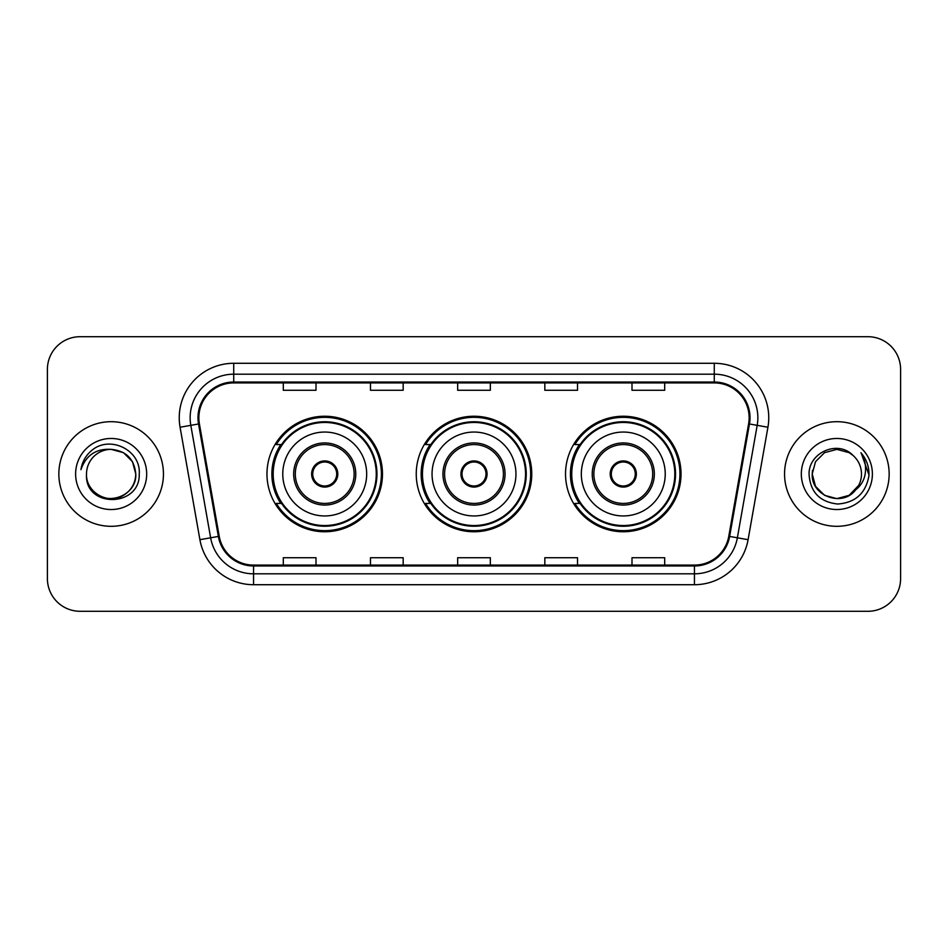 <?xml version="1.0" encoding="UTF-8"?>
<svg xmlns="http://www.w3.org/2000/svg" width="948" height="948" viewBox="0 0 948 948"><rect width="100%" height="100%" fill="white"/><g stroke="black" fill="none" stroke-linecap="round" stroke-linejoin="round"><path stroke-width="1.42" d="M565.529 474A57.757 57.757 0 0 0 623.286 531.757A57.757 57.757 0 0 0 681.031 474A57.757 57.757 0 0 0 623.286 416.243A57.757 57.757 0 0 0 565.529 474M416.243 474A57.757 57.757 0 0 0 474 531.757A57.757 57.757 0 0 0 531.757 474A57.757 57.757 0 0 0 474 416.243A57.757 57.757 0 0 0 416.243 474M266.969 474A57.757 57.757 0 0 0 324.714 531.757A57.757 57.757 0 0 0 382.471 474A57.757 57.757 0 0 0 324.714 416.243A57.757 57.757 0 0 0 266.969 474M280.821 503.424A52.851 52.851 0 0 1 280.821 444.576M430.096 503.424A52.851 52.851 0 0 1 430.096 444.576M579.382 503.424A52.851 52.851 0 0 1 579.382 444.576M47.4 369.388L47.4 578.612A32.694 32.694 0 0 0 80.094 611.294L867.906 611.294A32.694 32.694 0 0 0 900.6 578.612L900.6 369.388A32.694 32.694 0 0 0 867.906 336.706L80.094 336.706A32.694 32.694 0 0 0 47.4 369.388L47.4 578.612M58.847 474A52.306 52.306 0 0 0 111.141 526.306A52.306 52.306 0 0 0 163.447 474A52.306 52.306 0 0 0 111.141 421.694A52.306 52.306 0 0 0 58.847 474A52.306 52.306 0 0 0 111.141 526.306A52.306 52.306 0 0 0 163.447 474A52.306 52.306 0 0 0 111.141 421.694A52.306 52.306 0 0 0 58.847 474M784.553 474A52.306 52.306 0 0 0 836.859 526.306A52.306 52.306 0 0 0 889.153 474A52.306 52.306 0 0 0 836.859 421.694A52.306 52.306 0 0 0 784.553 474A52.306 52.306 0 0 0 836.859 526.306A52.306 52.306 0 0 0 889.153 474A52.306 52.306 0 0 0 836.859 421.694A52.306 52.306 0 0 0 784.553 474M198.867 417.772A34.875 34.875 0 0 1 233.729 382.909L714.271 382.909A34.875 34.875 0 0 1 748.612 423.827L728.775 536.284A34.875 34.875 0 0 1 694.446 565.091L253.554 565.091A34.875 34.875 0 0 1 219.225 536.284L199.388 423.827A34.875 34.875 0 0 1 198.867 417.772M197.99 417.772A35.74 35.74 0 0 0 198.535 423.981L218.36 536.438A35.74 35.74 0 0 0 253.554 565.968L694.446 565.968A35.74 35.74 0 0 0 729.64 536.438L749.465 423.981A35.74 35.74 0 0 0 714.271 382.032L233.729 382.032A35.74 35.74 0 0 0 197.99 417.772M180.073 427.24A54.486 54.486 0 0 1 233.729 363.285L714.271 363.285A54.486 54.486 0 0 1 767.927 427.24L748.091 539.685A54.486 54.486 0 0 1 694.446 584.715L253.554 584.715A54.486 54.486 0 0 1 199.91 539.685L180.073 427.24L190.809 425.344A43.584 43.584 0 0 1 233.729 374.187L714.271 374.187A43.584 43.584 0 0 1 757.191 425.344L737.366 537.8A43.584 43.584 0 0 1 694.446 573.813L253.554 573.813A43.584 43.584 0 0 1 210.634 537.8L190.809 425.344A43.584 43.584 0 0 1 190.145 417.772M867.906 336.706L80.094 336.706M80.094 611.294L867.906 611.294M900.6 578.612L900.6 369.388M457.659 382.909L457.659 390.28L490.341 390.28L490.341 382.909M370.478 382.909L370.478 390.28L403.173 390.28L403.173 382.909M283.31 382.909L283.31 390.28L316.004 390.28L316.004 382.909M544.827 382.909L544.827 390.28L577.522 390.28L577.522 382.909M631.996 382.909L631.996 390.28L664.69 390.28L664.69 382.909M490.341 565.091L490.341 557.72L457.659 557.72L457.659 565.091M403.173 565.091L403.173 557.72L370.478 557.72L370.478 565.091M316.004 565.091L316.004 557.72L283.31 557.72L283.31 565.091M577.522 565.091L577.522 557.72L544.827 557.72L544.827 565.091M664.69 565.091L664.69 557.72L631.996 557.72L631.996 565.091M86.517 474A24.636 24.636 0 0 1 111.141 449.364C126.108 450.821 134.32 459.033 135.777 474L132.483 461.688L123.465 452.67L111.141 449.364L123.465 452.67L132.483 461.688L135.777 474L132.483 461.688L123.465 452.67L111.141 449.364L123.465 452.67L132.483 461.688L135.777 474L132.483 461.688L123.465 452.67L111.141 449.364L123.465 452.67L132.483 461.688L135.777 474C135.446 483.29 131.334 490.4 123.465 495.33C108.108 505.166 85.675 492.213 86.517 474C84.218 508.424 140.34 507.63 139.238 474C141.133 450.442 110.537 435.179 92.418 449.885C86.007 455.016 82.18 461.617 80.924 469.687C85.995 455.23 96.068 448.463 111.141 449.364L123.465 452.67L132.483 461.688L135.777 474C135.446 483.29 131.334 490.4 123.465 495.33C108.108 505.166 85.675 492.213 86.517 474C85.675 492.213 108.108 505.166 123.465 495.33C131.334 490.4 135.446 483.29 135.777 474C137.081 496.468 104.73 507.607 91.897 489.369M75.615 474A35.526 35.526 0 0 0 111.141 509.526A35.526 35.526 0 0 0 146.679 474A35.526 35.526 0 0 0 111.141 438.474A35.526 35.526 0 0 0 75.615 474M84.526 459.045L84.882 458.429M282.765 474A41.949 41.949 0 0 1 324.714 432.051A41.949 41.949 0 0 1 366.675 474A41.949 41.949 0 0 1 324.714 515.949A41.949 41.949 0 0 1 282.765 474A41.949 41.949 0 0 0 324.714 515.949A41.949 41.949 0 0 0 366.675 474M295.302 474A29.424 29.424 0 0 0 324.714 503.424A29.424 29.424 0 0 0 354.137 474A29.424 29.424 0 0 0 324.714 444.576A29.424 29.424 0 0 0 295.302 474M281.473 444.576A52.306 52.306 0 0 0 281.473 503.424M376.261 474A51.536 51.536 0 0 0 324.714 422.464A51.536 51.536 0 0 0 273.178 474A51.536 51.536 0 0 0 324.714 525.536A51.536 51.536 0 0 0 376.261 474M311.643 474A13.071 13.071 0 0 0 324.714 487.071A13.071 13.071 0 0 0 337.796 474A13.071 13.071 0 0 0 324.714 460.929A13.071 13.071 0 0 0 311.643 474M381.38 474A56.667 56.667 0 0 1 276.295 503.424L281.544 503.424A52.247 52.247 0 0 0 376.96 474.13A52.247 52.247 0 0 0 281.544 444.576L276.295 444.576A56.667 56.667 0 0 1 381.38 474M312.058 470.729L312.508 470.729A12.644 12.644 0 0 1 336.931 470.729L336.244 470.729A11.98 11.98 0 0 1 324.714 485.98A11.98 11.98 0 0 1 313.184 470.729A11.98 11.98 0 0 1 336.244 470.729L337.381 470.729M312.508 470.729L313.184 470.729L312.508 470.729M337.381 477.271L336.931 477.271A12.644 12.644 0 0 1 312.508 477.271L312.058 477.271M336.931 477.271L336.244 477.271L336.931 477.271M849.171 495.33A24.636 24.636 0 0 0 861.483 474C861.341 466.57 858.509 460.361 852.987 455.384C837.842 439.54 808.774 452.611 809.047 474C810.161 491.988 819.688 502.002 837.653 504.028C855.333 502.748 865.761 493.351 868.925 475.849L868.984 474C868.889 465.918 866.199 458.832 860.914 452.717C864.932 459.306 866.354 466.404 865.157 474C864.043 480.387 860.962 485.589 855.902 489.618C859.563 485.056 861.424 479.854 861.483 474M849.621 495.069L855.226 490.412L849.171 495.33L836.859 498.636L824.535 495.33L815.517 486.312L812.223 474L815.517 486.312L824.535 495.33L836.859 498.636L849.171 495.33L855.606 489.974L849.171 495.33L836.859 498.636L824.535 495.33L815.517 486.312L812.223 474L815.517 486.312L824.535 495.33L836.859 498.636L849.171 495.33L858.734 485.317L855.902 489.618L858.734 485.317L849.171 495.33L836.859 498.636L824.535 495.33L815.517 486.312L812.223 474L815.517 461.688L824.535 452.67L836.859 449.364L849.171 452.67L852.987 455.384L849.171 452.67L836.859 449.364L824.535 452.67L815.517 461.688L812.223 474L812.495 470.362M855.606 489.974L849.171 495.33L836.859 498.636L824.535 495.33L815.517 486.312L812.223 474L815.517 486.312L824.535 495.33L836.859 498.636L849.171 495.33L858.734 485.317L849.171 495.33L836.859 498.636L824.535 495.33L815.517 486.312L812.223 474C810.967 495.84 841.86 507.346 855.226 490.412L855.902 489.618M801.321 474A35.526 35.526 0 0 0 836.859 509.526A35.526 35.526 0 0 0 872.385 474A35.526 35.526 0 0 0 836.859 438.474A35.526 35.526 0 0 0 801.321 474M861.151 452.99L868.961 474.936M432.051 474A41.949 41.949 0 0 1 474 432.051A41.949 41.949 0 0 1 515.949 474A41.949 41.949 0 0 1 474 515.949A41.949 41.949 0 0 1 432.051 474A41.949 41.949 0 0 0 474 515.949A41.949 41.949 0 0 0 515.949 474M444.576 474A29.424 29.424 0 0 0 474 503.424A29.424 29.424 0 0 0 503.424 474A29.424 29.424 0 0 0 474 444.576A29.424 29.424 0 0 0 444.576 474M430.759 444.576A52.306 52.306 0 0 0 430.759 503.424M525.536 474A51.536 51.536 0 0 0 474 422.464A51.536 51.536 0 0 0 422.464 474A51.536 51.536 0 0 0 474 525.536A51.536 51.536 0 0 0 525.536 474M460.929 474A13.071 13.071 0 0 0 474 487.071A13.071 13.071 0 0 0 487.071 474A13.071 13.071 0 0 0 474 460.929A13.071 13.071 0 0 0 460.929 474M530.667 474A56.667 56.667 0 0 1 425.569 503.424L430.83 503.424A52.247 52.247 0 0 0 526.247 474.13A52.247 52.247 0 0 0 430.83 444.576L425.569 444.576A56.667 56.667 0 0 1 530.667 474M461.344 470.729L461.783 470.729A12.644 12.644 0 0 1 486.217 470.729L485.53 470.729A11.98 11.98 0 0 1 474 485.98A11.98 11.98 0 0 1 462.47 470.729A11.98 11.98 0 0 1 485.53 470.729L486.656 470.729M461.783 470.729L462.47 470.729L461.783 470.729M486.656 477.271L485.53 477.271A11.98 11.98 0 0 1 462.47 477.271L461.344 477.271M485.53 477.271L486.217 477.271A12.644 12.644 0 0 1 461.783 477.271L462.47 477.271M581.325 474A41.949 41.949 0 0 1 623.286 432.051A41.949 41.949 0 0 1 665.235 474A41.949 41.949 0 0 1 623.286 515.949A41.949 41.949 0 0 1 581.325 474A41.949 41.949 0 0 0 623.286 515.949A41.949 41.949 0 0 0 665.235 474M593.863 474A29.424 29.424 0 0 0 623.286 503.424A29.424 29.424 0 0 0 652.698 474A29.424 29.424 0 0 0 623.286 444.576A29.424 29.424 0 0 0 593.863 474M580.034 444.576A52.306 52.306 0 0 0 580.034 503.424M674.822 474A51.536 51.536 0 0 0 623.286 422.464A51.536 51.536 0 0 0 571.739 474A51.536 51.536 0 0 0 623.286 525.536A51.536 51.536 0 0 0 674.822 474M610.204 474A13.071 13.071 0 0 0 623.286 487.071A13.071 13.071 0 0 0 636.357 474A13.071 13.071 0 0 0 623.286 460.929A13.071 13.071 0 0 0 610.204 474M679.941 474A56.667 56.667 0 0 1 574.855 503.424L580.105 503.424A52.247 52.247 0 0 0 675.533 474.13A52.247 52.247 0 0 0 580.105 444.576L574.855 444.576A56.667 56.667 0 0 1 679.941 474M610.619 470.729L611.069 470.729A12.644 12.644 0 0 1 635.492 470.729L634.816 470.729A11.98 11.98 0 0 1 623.286 485.98A11.98 11.98 0 0 1 611.756 470.729A11.98 11.98 0 0 1 634.816 470.729L635.942 470.729M611.069 470.729L611.756 470.729L611.069 470.729M635.942 477.271L634.816 477.271A11.98 11.98 0 0 1 611.756 477.271L610.619 477.271M634.816 477.271L635.492 477.271A12.644 12.644 0 0 1 611.069 477.271L611.756 477.271M714.271 363.285L714.271 382.032M190.809 425.344L198.535 423.981M253.554 584.715L253.554 565.968M694.446 565.968L694.446 584.715M729.64 536.438L748.091 539.685M199.91 539.685L218.36 536.438M749.465 423.981L767.927 427.24M233.729 363.285L233.729 382.032M355.773 474A31.059 31.059 0 0 0 324.714 442.941A31.059 31.059 0 0 0 293.667 474A31.059 31.059 0 0 0 324.714 505.059A31.059 31.059 0 0 0 355.773 474M505.059 474A31.059 31.059 0 0 0 474 442.941A31.059 31.059 0 0 0 442.941 474A31.059 31.059 0 0 0 474 505.059A31.059 31.059 0 0 0 505.059 474M654.333 474A31.059 31.059 0 0 0 623.286 442.941A31.059 31.059 0 0 0 592.227 474A31.059 31.059 0 0 0 623.286 505.059A31.059 31.059 0 0 0 654.333 474"/></g></svg>
